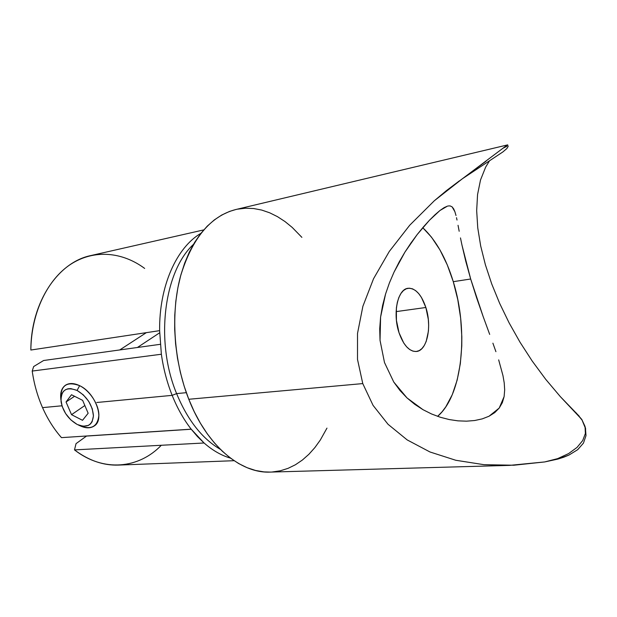 <?xml version="1.0" encoding="UTF-8"?>
<svg xmlns="http://www.w3.org/2000/svg" width="617" height="617" viewBox="0 0 617 617"><rect width="100%" height="100%" fill="white"/><g stroke="black" fill="none" stroke-linecap="round" stroke-linejoin="round"><path stroke-width="0.93" d="M161.307 445.273C139.064 468.519 103.671 472.63 74.495 449.901L204.073 442.991L197.463 436.551L191.185 429.17L61.476 437.638C53.941 429.085 47.632 419.082 42.542 407.629L61.955 405.785L42.542 407.629C37.49 396.137 34.051 383.944 32.215 371.064C34.051 383.944 37.49 396.137 42.542 407.629C47.632 419.082 53.941 429.085 61.476 437.638L191.185 429.17C183.696 419.529 177.357 408.253 172.158 395.358L96.776 402.492L172.158 395.358L176.609 393.6C154.89 341.432 163.975 271.549 193.414 244.425C163.975 271.549 154.89 341.432 176.609 393.6L186.326 392.674L176.609 393.6C187.645 420.177 202.222 438.756 220.362 449.346C202.222 438.756 187.645 420.177 176.609 393.6L172.158 395.358C177.357 408.253 183.696 419.529 191.185 429.17L204.073 442.991C212.595 450.441 221.395 455.485 230.473 458.13C221.395 455.485 212.595 450.441 204.073 442.991L74.495 449.901C88.74 460.567 103.417 465.634 118.533 465.079L234.09 460.698M465.766 261.246L470.671 279L453.279 281.676C446.037 257.999 435.864 240.005 422.753 227.696L431.476 237.144L439.96 249.924L447.294 264.94L453.279 281.676L470.671 279L461.971 245.119L465.766 261.246M460.475 237.907L461.971 245.119L460.475 237.907M458.045 225.313L459.179 231.275L458.045 225.313M456.503 217.693L457.012 220.053L456.503 217.693M453.657 208.839L454.906 211.739L452.107 206.857L453.657 208.839M450.086 205.901L452.107 206.857L450.086 205.901L448.05 205.978M444.117 207.628L447.464 206.124L439.929 210.52L444.117 207.628M435.016 214.747L439.929 210.52L429.424 220.284L435.016 214.747M423.416 226.925L429.424 220.284L417.215 234.506L423.416 226.925M410.968 242.982L417.215 234.506L404.929 252.122L410.968 242.982M399.253 261.832L404.929 252.122L394.039 272.12L399.253 261.832M389.404 282.933L394.039 272.12L389.404 282.933L385.556 294.047L389.404 282.933M382.594 305.407L385.556 294.047L380.596 317.022L382.594 305.407M379.71 328.784L380.596 317.022L380.033 340.345L379.71 328.784M384.491 362.541L380.033 340.345L384.491 362.541L393.769 382.046L407.012 397.919L422.992 409.68L431.561 413.976L440.384 417.277L449.215 419.552L457.953 420.848L466.514 421.172L474.697 420.516L466.514 421.172L457.953 420.848L449.215 419.552L440.384 417.277L431.561 413.976L422.992 409.68L414.763 404.343L407.012 397.919L399.978 390.499L393.769 382.046L384.491 362.541M579.224 416.197L560.29 396.584L545.675 379.278L532.209 361.045L519.992 342.165L509.118 322.876L499.677 303.402L491.734 283.959L485.378 264.747L480.682 245.975L477.751 227.858L476.671 210.636L477.558 194.571L480.52 179.956L485.656 167.114L489.304 161.153L485.656 167.114L480.52 179.956L477.558 194.571L476.671 210.636L477.751 227.858L480.682 245.975L485.378 264.747L491.734 283.959L499.677 303.402L509.118 322.876L519.992 342.165L532.209 361.045L545.675 379.278L560.29 396.584L581.816 419.483L585.047 426.44L585.379 433.489L582.703 440.561L577.049 447.402L568.612 453.58L557.637 458.632L544.695 461.94L557.799 459.102L563.691 457.228L569.005 455.038L577.697 449.677L583.443 443.129L586.003 435.641L585.417 427.766L586.003 435.641L583.443 443.129L577.697 449.677L569.005 455.038L557.799 459.102L544.695 461.94L509.542 465.38L483.967 464.686L455.786 460.267L429.972 451.976L407.181 439.913L388.031 424.288L373.069 405.377L362.773 383.589L188.787 399.268C206.95 445.906 240.761 473.555 270.177 472.09L509.542 465.38M585.695 428.954L581.816 419.483L575.916 412.657L581.924 419.915M425.869 307.49L396.122 311.616L425.869 307.49C432.162 326.408 427.165 350.865 416.352 351.489C409.326 351.621 403.557 345.373 399.029 332.748C392.443 313.567 397.68 289.034 408.038 288.286C415.465 288.062 421.403 294.456 425.869 307.49L428.298 319.274L428.653 325.306L428.422 331.144L426.2 341.425L424.288 345.481L421.928 348.59L419.19 350.626L416.174 351.505L413.004 351.158L409.788 349.592L406.657 346.854L403.749 343.029L399.029 332.748L396.43 320.377L396.384 307.929L397.333 302.322L398.875 297.433L400.95 293.445L403.464 290.522L406.318 288.756L409.387 288.193L412.557 288.849L415.704 290.676L418.712 293.592L421.465 297.463L425.869 307.49M32.215 371.064L33.65 366.56L43.599 360.513L160.266 344.317L43.599 360.513L33.65 366.56L32.215 371.064L161.369 354.235C163.412 368.704 167.006 382.409 172.158 395.358C167.006 382.409 163.412 368.704 161.369 354.235L32.215 371.064M191.239 429.239L86.503 436.072L191.239 429.239M203.741 229.902L90.984 255.538C58.438 262.001 30.896 301.69 30.85 350.032L159.633 330.65C159.047 286.072 176.647 247.456 200.911 233.319C176.647 247.456 159.047 286.072 159.633 330.65L161.369 354.235L159.633 330.65L30.85 350.032C31.266 312.51 47.648 279.208 70.924 264.13C94.301 249.091 122.482 251.952 144.656 268.426M429.972 451.976L407.181 439.913L388.031 424.288L373.069 405.377L362.773 383.589L357.505 359.418L357.513 333.435L362.881 306.294L373.547 278.722L389.296 251.443L409.734 225.213L434.329 200.749L446.523 190.553L462.411 178.737L502.855 151.952L506.935 148.473L508.046 146.352L506.935 148.473L502.855 151.952L462.411 178.737L506.195 145.805L507.691 144.887L508.146 146.715M585.271 427.411L585.379 433.489L582.703 440.561L577.049 447.402L568.612 453.58L557.637 458.632L544.695 461.94L513.83 465.226L483.967 464.686M506.665 146.406L502.84 148.296M455.994 215.503L454.906 211.739M476.579 297.672L470.671 279L483.103 316.413L476.579 297.672M489.69 334.399L483.103 316.413L489.69 334.399M495.914 351.675L492.898 343.175L495.914 351.675M502.963 375.591L504.228 382.941L504.675 389.967L504.112 396.6L502.346 402.654L499.215 408.061L494.749 412.603L489.019 416.236L482.239 418.881L489.019 416.236L499.215 408.061L504.112 396.6L504.675 389.967L504.228 382.941L502.963 375.591L498.667 359.888M507.66 144.887L235.655 209.564C210.343 216.189 191.933 238.517 180.426 276.547C170.585 313.575 173.709 361.107 188.787 399.268L362.773 383.589L357.505 359.418L357.513 333.435L362.881 306.294L373.547 278.722L389.296 251.443L409.734 225.213L434.329 200.749L462.411 178.737L486.011 161.23M235.725 209.549L229.532 211.43L221.781 215.009L214.323 219.914L207.258 226.138L200.664 233.642L194.64 242.373L189.265 252.26L184.63 263.22L180.804 275.128L177.85 287.861L175.822 301.273L174.758 315.194L174.68 329.447L175.598 343.854L177.495 358.23L180.357 372.375L184.144 386.119L188.787 399.268L194.232 411.678L200.394 423.2L207.181 433.689L214.5 443.045L222.259 451.181L230.342 458.03L238.656 463.544L247.093 467.694L255.561 470.47L263.976 471.897L270.254 472.09M272.236 471.99L280.28 470.802L288.023 468.365L295.412 464.763L302.376 460.043L308.878 454.297L314.871 447.595L320.316 440.029L326.964 428.121M301.883 237.36L292.219 227.434L284.992 221.549L277.465 216.652L269.691 212.803L261.739 210.073L253.672 208.531L245.566 208.214L237.491 209.171M482.239 418.881L474.697 420.516M437.607 416.352C462.696 394.965 468.797 331.375 453.279 281.676L457.775 299.592L460.652 318.148L461.832 336.782L461.771 345.967L460.328 363.691L457.151 380.118L452.276 394.679L445.813 406.834L442.034 411.847L437.607 416.352M76.03 443.646L86.503 436.072L76.03 443.646L74.495 449.901L76.03 443.646M78.274 424.951L79.948 425.73C91.247 430.149 97.555 426.717 98.874 415.411C99.029 404.783 89.951 390.7 79.639 385.671L77.071 390.43C86.951 396.492 92.411 404.929 93.445 415.735C92.373 425.368 87.012 428.298 77.387 424.535L83.179 426.278L88.493 425.391L90.552 423.902L92.103 421.773L93.445 415.943L92.265 408.77L88.732 401.374L83.38 394.919L77.071 390.43L70.793 388.602L67.978 388.787L65.525 389.689L63.528 391.278L62.055 393.476L60.89 399.353L62.163 406.418L65.657 413.621L70.855 419.899L76.994 424.342C68.31 419.151 62.996 411.632 61.068 401.767C60.736 390.191 66.073 386.412 77.071 390.43L79.639 385.671C95.342 392.759 104.905 419.236 94.463 425.83C90.475 428.584 85.485 428.476 79.485 425.499M159.664 332.779L137.406 347.494L159.664 332.779M60.89 399.477C60.019 392.867 61.53 388.124 65.417 385.247C69.22 382.825 73.955 382.964 79.639 385.671C66.713 380.998 60.443 385.463 60.836 399.06L60.898 399.855M66.042 401.983L71.503 394.741L82.639 400.356L88.154 413.243L82.516 420.316L71.533 414.67L66.042 401.983L71.503 394.741L82.639 400.356L88.154 413.243L82.516 420.316L71.533 414.67L84.845 405.523L71.533 414.67L66.042 401.983L74.557 396.284L66.042 401.983M459.387 180.866L446.538 190.537M146.345 332.648L119.737 349.947"/></g></svg>
